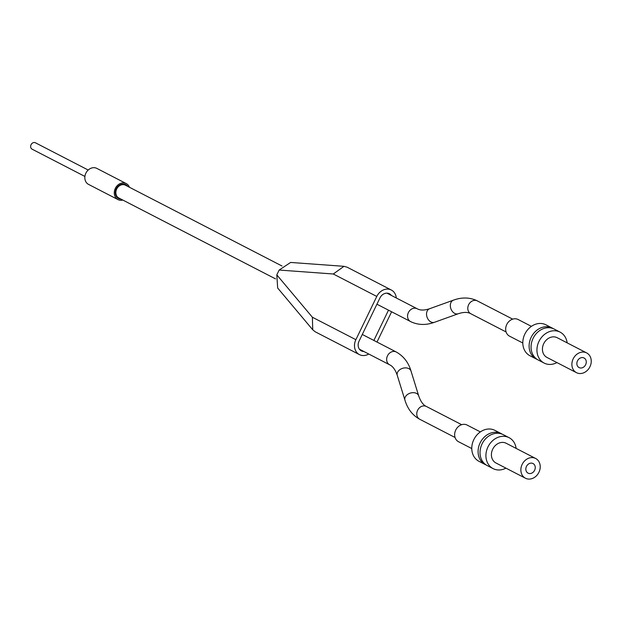 <?xml version="1.0" encoding="UTF-8"?>
<svg xmlns="http://www.w3.org/2000/svg" width="621" height="621" viewBox="0 0 621 621"><rect width="100%" height="100%" fill="white"/><g stroke="black" fill="none" stroke-linecap="round" stroke-linejoin="round"><path stroke-width="0.93" d="M376.784 296.442L333.283 273.993L279.139 270.05L290.628 262.442L343.987 266.324L347.178 267.224L391.354 290.03A12.009 10.014 117.3 0 0 376.784 296.442L355.88 339.687A12.009 10.014 117.3 0 0 359.435 354.614A12.009 10.014 117.3 0 0 368.758 354.024M279.139 270.05L276.811 274.878L312.379 317.238L355.88 339.687M359.435 354.614L315.258 331.816L312.743 329.798L277.672 288.035L276.811 274.878M333.283 273.993L343.987 266.324M376.986 342.047L391.618 311.789M396.276 297.971A12.009 10.014 117.3 0 0 391.354 290.03M373.865 340.44L388.498 310.174M391.377 295.449A7.809 6.513 117.3 0 0 389.429 293.764A7.809 6.513 117.3 0 0 379.951 297.933L359.047 341.177A7.809 6.513 117.3 0 0 361.36 350.881A7.809 6.513 117.3 0 0 363.867 351.494M312.743 329.798L312.379 317.238M282.004 266.005L125.426 185.19A7.204 6.008 117.3 0 0 116.678 189.04A7.204 6.008 117.3 0 0 118.821 197.99L275.53 278.883M88.749 184.499A9.005 7.514 117.3 0 1 88.539 184.39A9.005 7.514 117.3 0 1 85.931 173.073A9.005 7.514 117.3 0 1 96.589 168.283A9.005 7.514 -62.7 0 1 96.806 168.384L126.249 183.583A9.005 7.514 -62.7 0 0 126.04 183.482A9.005 7.514 117.3 0 0 115.382 188.272A9.005 7.514 117.3 0 0 117.99 199.597A9.005 7.514 117.3 0 0 118.2 199.698A9.005 7.514 -62.7 0 0 122.818 200.063M126.249 183.583A9.005 7.514 -62.7 0 1 129.432 187.255M121.041 199.139A7.809 6.513 -62.7 0 1 118.727 198.619A7.809 6.513 117.3 0 1 118.541 198.526A7.809 6.513 117.3 0 1 116.282 188.714A7.809 6.513 117.3 0 1 125.52 184.561A7.809 6.513 -62.7 0 1 125.706 184.654A7.809 6.513 -62.7 0 1 127.654 186.339M88.205 170.03L35.42 142.783A3.602 3.004 117.3 0 0 31.05 144.709A3.602 3.004 117.3 0 0 32.121 149.187L84.898 176.434M509.748 336.264A9.369 7.809 -62.7 0 1 509.53 336.155A9.369 7.809 -62.7 0 1 506.821 324.379A9.369 7.809 -62.7 0 1 517.906 319.396A9.369 7.809 -62.7 0 1 518.124 319.505A9.369 7.809 -62.7 0 1 518.341 319.621M536.288 359.023L529.992 355.771A17.411 14.524 -62.7 0 1 524.83 334.121A17.411 14.524 -62.7 0 1 545.96 324.822L552.263 328.074A17.411 14.524 117.3 0 0 531.134 337.382A17.411 14.524 117.3 0 0 536.288 359.023A17.411 14.524 117.3 0 0 537.289 359.481M553.218 328.618A17.411 14.524 117.3 0 0 552.263 328.074M544.128 363.068L538.236 360.025A17.411 14.524 -62.7 0 1 533.074 338.383A17.411 14.524 -62.7 0 1 554.211 329.076L560.095 332.119A17.411 14.524 117.3 0 0 538.966 341.418A17.411 14.524 117.3 0 0 544.128 363.068A17.411 14.524 117.3 0 0 556.952 362.594M567.144 342.854A17.411 14.524 117.3 0 0 560.095 332.119M576.467 372.662L547.016 357.463A11.108 9.261 -62.7 0 1 543.724 343.654A11.108 9.261 -62.7 0 1 557.208 337.723L586.659 352.922A11.108 9.261 117.3 0 0 573.175 358.86A11.108 9.261 117.3 0 0 576.467 372.662A11.108 9.261 117.3 0 0 589.95 366.732A11.108 9.261 117.3 0 0 586.659 352.922M577.483 360.879A5.403 4.51 -62.7 0 1 584.043 357.991A5.403 4.51 -62.7 0 1 585.642 364.706A5.403 4.51 -62.7 0 1 579.082 367.593A5.403 4.51 -62.7 0 1 577.483 360.879M458.725 441.81A9.369 7.809 -62.7 0 1 458.508 441.702A9.369 7.809 -62.7 0 1 455.791 429.926A9.369 7.809 -62.7 0 1 466.876 424.95A9.369 7.809 -62.7 0 1 467.101 425.059A9.369 7.809 -62.7 0 1 467.31 425.175M485.265 464.57L478.962 461.318A17.411 14.524 -62.7 0 1 473.8 439.676A17.411 14.524 -62.7 0 1 494.937 430.369L501.24 433.621A17.411 14.524 117.3 0 0 480.103 442.928A17.411 14.524 117.3 0 0 485.265 464.57A17.411 14.524 117.3 0 0 486.259 465.028M502.187 434.172A17.411 14.524 117.3 0 0 501.24 433.621M493.097 468.614L487.213 465.579A17.411 14.524 -62.7 0 1 482.051 443.93A17.411 14.524 -62.7 0 1 503.181 434.63L509.073 437.665A17.411 14.524 117.3 0 0 487.943 446.973A17.411 14.524 117.3 0 0 493.097 468.614A17.411 14.524 117.3 0 0 505.929 468.141M516.121 448.401A17.411 14.524 117.3 0 0 509.073 437.665M525.444 478.217L495.993 463.01A11.108 9.261 -62.7 0 1 492.701 449.208A11.108 9.261 -62.7 0 1 506.185 443.27L535.636 458.469A11.108 9.261 117.3 0 0 522.152 464.407A11.108 9.261 117.3 0 0 525.444 478.217A11.108 9.261 117.3 0 0 538.927 472.278A11.108 9.261 117.3 0 0 535.636 458.469M526.461 466.425A5.403 4.51 -62.7 0 1 533.02 463.538A5.403 4.51 -62.7 0 1 534.619 470.26A5.403 4.51 -62.7 0 1 528.06 473.148A5.403 4.51 -62.7 0 1 526.461 466.425M417.219 308.784A7.204 6.008 117.3 0 0 417.133 308.738A7.204 6.008 117.3 0 0 416.963 308.653A7.204 6.008 117.3 0 0 408.439 312.487A7.204 6.008 117.3 0 0 410.52 321.546A7.204 6.008 117.3 0 0 410.691 321.631M386.93 293.151L417.506 308.924C420.518 310.469 424.554 310.407 429.616 308.722A7.204 5.263 70.2 0 0 426.588 315.095A7.204 5.263 70.2 0 0 431.106 322.027A7.204 5.263 70.2 0 0 434.49 322.283C426.301 325.264 418.601 325.156 411.381 321.965L376.924 304.205M429.616 308.722L453.408 300.168A7.204 5.263 70.2 0 0 450.372 306.541A7.204 5.263 70.2 0 0 454.89 313.481A7.204 5.263 70.2 0 0 458.282 313.729L434.49 322.283M477.541 300.999A7.204 6.008 117.3 0 0 477.37 300.906A7.204 6.008 117.3 0 0 477.207 300.82A7.204 6.008 117.3 0 0 468.676 304.655A7.204 6.008 117.3 0 0 470.765 313.714A7.204 6.008 117.3 0 0 470.935 313.799M396.501 352.13A7.204 6.008 117.3 0 0 396.229 351.983A7.204 6.008 117.3 0 0 396.058 351.897A7.204 6.008 117.3 0 0 387.535 355.732A7.204 6.008 117.3 0 0 389.615 364.791A7.204 6.008 117.3 0 0 389.786 364.869M362.291 334.463L396.229 351.983C403.58 356.136 408.517 362.501 411.032 371.094A7.204 5.139 162.8 0 0 408.626 368.525A7.204 5.139 162.8 0 0 400.467 369.278A7.204 5.139 162.8 0 0 397.261 375.356C395.391 369.821 392.845 366.297 389.615 364.791L359.412 349.196M411.032 371.094L418.701 395.887A7.204 5.139 162.8 0 0 416.303 393.31A7.204 5.139 162.8 0 0 408.137 394.071A7.204 5.139 162.8 0 0 404.939 400.149L397.261 375.356M426.518 406.545A7.204 6.008 117.3 0 0 426.348 406.452A7.204 6.008 117.3 0 0 426.177 406.375A7.204 6.008 117.3 0 0 417.654 410.202A7.204 6.008 117.3 0 0 419.742 419.26A7.204 6.008 117.3 0 0 419.905 419.346M458.282 313.729C463.476 312.045 467.512 311.975 470.392 313.527L506.084 331.948M512.698 319.14L476.509 300.479C469.297 297.288 461.589 297.187 453.408 300.168M461.675 424.686L426.348 406.452C423.204 405.055 420.658 401.531 418.701 395.887M455.061 437.495L419.742 419.26C412.546 415.317 407.609 408.944 404.939 400.149M88.539 184.39L117.99 199.597M509.53 336.155L522.804 343.009M518.124 319.505L531.397 326.359M458.508 441.702L471.774 448.556M467.101 425.059L480.367 431.905"/></g></svg>
